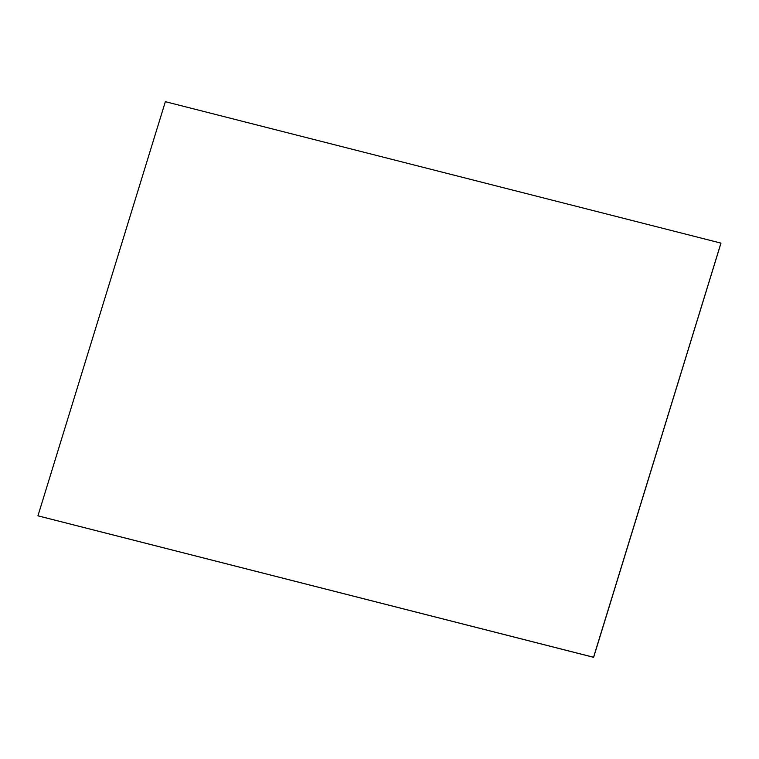 <?xml version="1.0" encoding="UTF-8"?>
<svg xmlns="http://www.w3.org/2000/svg" width="759" height="759" viewBox="0 0 759 759"><rect width="100%" height="100%" fill="white"/><g stroke="black" fill="none" stroke-linecap="round" stroke-linejoin="round"><path stroke-width="1.14" d="M593.642 657.322L37.988 515.845L593.576 657.275L720.946 243.117L593.642 657.322L720.984 243.136L593.576 657.275L37.95 515.816L165.358 101.678L720.946 243.117L593.557 657.266L37.969 515.826M720.965 243.127L593.557 657.266"/></g></svg>
